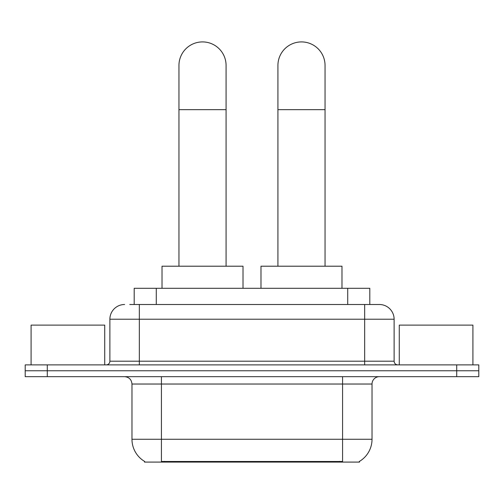 <?xml version="1.0" encoding="UTF-8"?>
<svg xmlns="http://www.w3.org/2000/svg" width="504" height="504" viewBox="0 0 504 504"><rect width="100%" height="100%" fill="white"/><g stroke="black" fill="none" stroke-linecap="round" stroke-linejoin="round"><path stroke-width="0.76" d="M134.196 304.504L134.196 288.301L369.804 288.301L369.804 304.504M359.51 461.362L359.51 462.086L144.49 462.086L144.49 461.362M144.711 461.488A25.773 25.773 0 0 1 131.972 439.255L161.425 439.255L161.425 461.488L342.575 461.488L342.575 439.255L372.028 439.255L372.028 384.029A7.365 7.365 0 0 1 379.392 376.664M131.972 439.255L131.972 384.029C131.538 379.556 129.081 377.105 124.608 376.664M359.289 461.488A25.773 25.773 0 0 0 372.028 439.255M47.288 364.883L478.8 364.883L478.8 370.774L25.2 370.774L25.2 376.664L47.288 376.664L47.288 370.774L25.2 370.774L25.2 364.883L47.288 364.883L47.288 370.774L478.8 370.774L478.8 376.664L47.288 376.664M130.101 304.504L379.392 304.504A14.729 14.729 0 0 1 394.115 319.227L394.115 361.204C394.336 363.441 395.564 364.669 397.801 364.883M129.767 304.504L139.337 304.504L139.337 319.227L109.885 319.227L109.885 361.204A3.679 3.679 0 0 1 106.199 364.883M124.608 304.504A14.729 14.729 0 0 0 109.885 319.227M394.115 319.227L364.663 319.227L364.663 304.504L379.392 304.504M104.725 364.883L104.725 325.118L31.091 325.118L31.091 364.883M472.909 364.883L472.909 325.118L399.275 325.118L399.275 364.883M178.952 266.213L178.952 65.482A23.562 23.562 0 0 1 202.513 41.914A23.562 23.562 0 0 1 226.082 65.482A23.562 23.562 0 0 0 202.513 41.914M226.082 266.213L226.082 65.482M243.016 288.301L243.016 266.213L162.017 266.213L162.017 288.301M277.918 266.213L277.918 65.482A23.562 23.562 0 0 1 301.487 41.914A23.562 23.562 0 0 1 325.049 65.482A23.562 23.562 0 0 0 301.487 41.914M325.049 266.213L325.049 65.482M341.983 288.301L341.983 266.213L260.984 266.213L260.984 288.301M339.627 462.086L339.627 461.362M164.373 462.086L164.373 461.362M156.284 304.504L156.284 288.301M347.716 304.504L347.716 288.301M342.575 376.664L342.575 384.029L131.972 384.029M372.028 384.029L342.575 384.029L342.575 439.255L161.425 439.255L161.425 376.664M456.712 376.664L456.712 364.883M139.337 364.883L139.337 361.204L394.115 361.204M109.885 361.204L139.337 361.204L139.337 319.227L364.663 319.227L364.663 364.883M178.952 109.658L226.082 109.658M277.918 109.658L325.049 109.658"/></g></svg>
